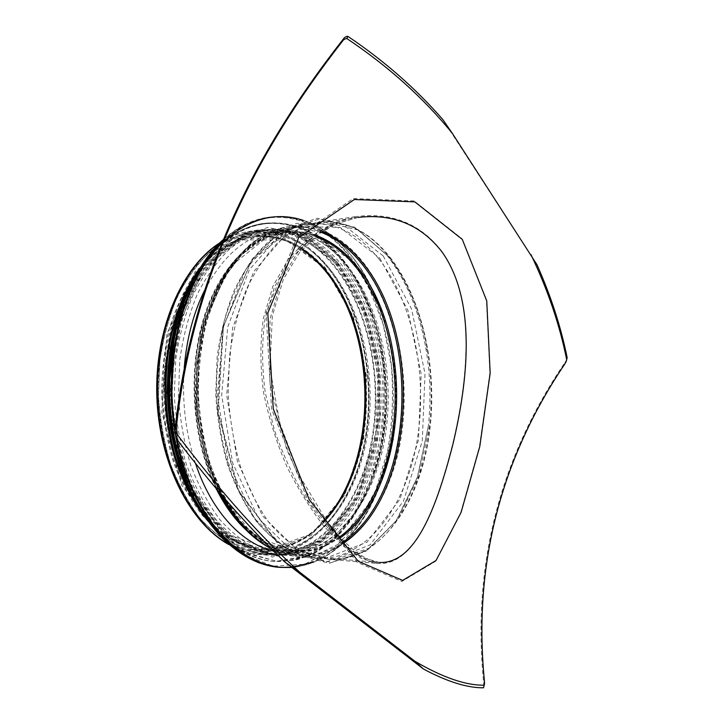 <?xml version="1.0" encoding="UTF-8"?>
<svg xmlns="http://www.w3.org/2000/svg" width="724" height="724" viewBox="0 0 724 724"><rect width="100%" height="100%" fill="white"/><g stroke="black" fill="none" stroke-linecap="round" stroke-linejoin="round"><path stroke-width="0.54" stroke-dasharray="3.62 2.71" d="M358.407 217.372L337.936 223.092L318.415 234.268L299.284 252.911L283.437 279.147L272.324 315.936L269.989 368.263L279.79 423.16L300.243 476.953L326.596 520.9L343.339 540.701L354.253 550.611C364.217 557.996 372.507 561.942 379.123 562.457L362.525 557.489L344.181 544.964C331.248 532.891 318.442 517.334 305.772 498.302C293.627 477.659 283.22 455.079 274.55 430.581L265.319 392.942C261.844 367.448 261.717 342.904 264.939 319.293L274.477 286.966L289.908 259.789L310.008 238.82L333.266 224.648L358.054 217.426M441.776 251.319C420.734 224.033 392.58 212.394 357.312 216.395L332.334 223.589L308.867 237.78L288.568 258.821L272.975 286.125L263.31 318.623C260.025 342.371 260.115 367.077 263.599 392.734C268.885 418.363 276.659 442.988 286.903 466.609C298.17 489.116 310.388 508.818 323.547 525.742L343.031 545.878L361.52 558.512L378.254 563.525C414.128 565.399 435.368 511.325 452.591 444.418C468.564 377.602 475.849 299.474 441.776 251.319M461.912 238.676L486.483 300.523L489.867 373.095L479.397 446.826L460.609 512.999L435.468 561.371L401.865 581.462L357.167 562.286L307.781 500.23L271.554 408.979L266.079 312.641L297.166 236.775L353.24 198.53L414.146 200.946L461.912 238.676M442.835 119.596L537 264.749M483.876 686.542L483.713 683.32C470.98 558.946 504.103 451.867 565.2 362.172L566.666 359.611M187.588 289.872C206.602 254.929 229.988 235.354 257.735 231.137C286.179 228.196 311.076 239.219 332.434 264.206C368.788 307.356 383.43 380.715 370.959 444.038C358.543 507.135 317.528 557.589 267.78 554.122C239.816 551.634 215.263 533.552 194.113 499.859M199.172 269.12C216.458 246.296 235.879 233.291 257.445 230.114C286.125 227.128 311.211 238.241 332.723 263.446C369.294 306.904 384.001 380.715 371.439 444.427C358.932 507.895 317.655 558.684 267.545 555.163C245.825 553.326 225.635 541.561 206.964 519.85M327.8 266.631C363.665 308.84 378.163 380.86 365.882 443.034C353.665 504.981 313.248 554.421 264.351 551.091L243.626 546.122C229.888 539.624 216.928 529.742 204.765 516.474C193.344 501.379 183.733 483.659 175.923 463.315C169.407 441.83 165.398 419.287 163.895 395.702C163.932 372.064 166.538 349.321 171.697 327.474L182.557 297.636C191.77 279.871 202.485 265.138 214.702 253.427C227.481 243.662 240.748 237.318 254.504 234.377C282.378 231.526 306.813 242.278 327.8 266.631M204.675 290.188C223.3 255.228 246.251 235.698 273.527 231.599C301.175 228.802 325.393 239.762 346.19 264.486C381.702 307.329 396.082 380.2 383.992 443.124C371.946 505.814 332.017 555.951 283.5 552.684L273.826 551.154M195.571 463.631C185.597 433.332 181.824 401.358 184.24 367.702M344.153 262.821C380.29 306.379 394.852 380.299 382.498 444.111C370.199 507.678 329.501 558.593 280.007 555.163L259.102 550.059C245.228 543.38 232.132 533.217 219.834 519.588C208.277 504.058 198.548 485.822 190.638 464.88C184.032 442.753 179.968 419.54 178.43 395.25L179.86 359.24C183.299 335.746 189.1 314.107 197.254 294.306C206.566 276.034 217.381 260.893 229.716 248.875C242.621 238.857 256.006 232.341 269.88 229.336C298.17 226.431 322.931 237.599 344.153 262.821M340.307 263.274C376.507 306.704 391.096 380.435 378.706 444.084C366.371 507.497 325.565 558.258 275.98 554.828L255.047 549.724C241.155 543.054 228.042 532.927 215.725 519.325C204.159 503.85 194.421 485.668 186.502 464.79C179.896 442.735 175.823 419.594 174.285 395.376L175.733 359.475C179.172 336.063 184.982 314.488 193.154 294.74C202.476 276.532 213.309 261.427 225.662 249.427C238.585 239.436 251.988 232.929 265.889 229.924C294.234 227.01 319.04 238.124 340.307 263.274M338.307 263.509C374.552 306.867 389.15 380.507 376.742 444.074C364.389 507.406 323.528 558.086 273.907 554.647L252.948 549.552C239.047 542.891 225.924 532.774 213.598 519.199C202.032 503.732 192.285 485.587 184.367 464.736C177.751 442.717 173.679 419.621 172.149 395.449L173.597 359.602C177.036 336.226 182.846 314.687 191.027 294.967C200.358 276.785 211.2 261.699 223.562 249.717C236.495 239.734 249.916 233.237 263.817 230.232C292.188 227.309 317.022 238.404 338.307 263.509M336.932 263.672C373.204 306.985 387.811 380.553 375.385 444.065C363.014 507.343 322.117 557.969 272.468 554.53L251.499 549.426C237.59 542.774 224.467 532.665 212.132 519.099C200.557 503.66 190.81 485.533 182.882 464.708C176.276 442.708 172.203 419.639 170.665 395.494L172.113 359.692C175.561 336.343 181.38 314.822 189.561 295.13C198.892 276.957 209.743 261.889 222.114 249.925C235.056 239.943 248.477 233.454 262.396 230.44C290.776 227.517 315.628 238.594 336.932 263.672M335.402 263.853C371.702 307.112 386.326 380.616 373.883 444.056C361.493 507.271 320.56 557.842 270.876 554.394L249.889 549.299C235.97 542.647 222.847 532.547 210.512 518.999C198.928 503.578 189.172 485.469 181.244 464.672C174.638 442.699 170.565 419.658 169.027 395.539L170.484 359.783C173.932 336.47 179.751 314.976 187.932 295.302C197.272 277.156 208.132 262.097 220.512 250.142C233.454 240.178 246.884 233.689 260.812 230.675C289.22 227.743 314.08 238.802 335.402 263.853M325.547 265.011C362.027 307.926 376.715 380.969 364.172 444.002C351.692 506.818 310.496 557 260.604 553.516L239.544 548.439C225.571 541.833 212.404 531.796 200.032 518.348C188.421 503.035 178.647 485.071 170.701 464.437C164.086 442.645 160.004 419.793 158.475 395.874L159.941 360.407C163.407 337.275 169.253 315.945 177.461 296.424C186.837 278.405 197.733 263.455 210.159 251.572C223.146 241.662 236.639 235.2 250.622 232.187C279.147 229.227 304.116 240.169 325.547 265.011C362.027 307.926 376.715 380.969 364.172 444.002C351.692 506.818 310.496 557 260.604 553.516L239.544 548.439C225.571 541.833 212.404 531.796 200.032 518.348C188.421 503.035 178.647 485.071 170.701 464.437C164.086 442.645 160.004 419.793 158.475 395.874L159.941 360.407C163.407 337.275 169.253 315.945 177.461 296.424C186.837 278.405 197.733 263.455 210.159 251.572C223.146 241.662 236.639 235.2 250.622 232.187C279.147 229.227 304.116 240.169 325.547 265.011M344.905 542.276C330.714 552.34 315.338 556.81 298.768 555.679L278.152 550.584C264.459 543.887 251.527 533.669 239.373 519.95C227.951 504.311 218.331 485.94 210.494 464.835C203.96 442.527 199.924 419.124 198.385 394.634C198.394 370.091 200.973 346.479 206.114 323.818C212.621 302.261 221.082 283.319 231.517 267.011C242.793 252.558 255.056 241.563 268.314 234.024L288.577 227.653C300.089 226.051 311.302 227.363 322.216 231.58M390.118 257.409C425.305 302.587 439.513 378.643 427.676 444.355C415.875 509.814 376.489 562.53 328.108 559.263L307.655 554.068C294.053 547.217 281.202 536.746 269.102 522.656C257.726 506.592 248.124 487.704 240.305 465.975C233.771 443.025 229.725 418.924 228.169 393.702L229.526 356.326C232.866 331.954 238.54 309.528 246.531 289.03C255.653 270.142 266.26 254.522 278.342 242.16C290.976 231.888 304.071 225.255 317.637 222.259C345.285 219.517 369.448 231.237 390.118 257.409M564.693 364.172L565.2 362.172M483.713 683.32L484.392 680.651M389.204 257.174C408.264 282.07 420.961 312.877 427.287 349.602C431.504 374.751 432.291 400.001 429.64 425.359L418.897 475.858L398.381 518.493L369.358 548.168L334.198 559.86L296.795 549.552L262.513 515.85L237.436 461.704L226.693 395.141L232.621 327.809L253.753 271.554L285.564 234.893L322.18 221.354L358.127 230.006L389.204 257.174M387.34 255.418C406.707 280.704 419.594 311.944 426.011 349.149L426.011 349.149C430.291 374.616 431.088 400.2 428.391 425.893L417.486 477.08L396.652 520.339L367.131 550.502L331.348 562.476L293.229 552.131L258.26 517.977L232.648 462.989L221.68 395.322L227.743 326.868L249.346 269.726L281.826 232.558L319.148 218.91L355.737 227.798L387.34 255.418M383.186 255.916L411.576 308.967L425.006 373.693L422.291 440.798L403.512 501.071L370.172 544.837L326.144 562.123L278.785 544.882L238.965 491.56L218.232 411.902L223.408 326.497L252.495 258.531L296.116 223.345L342.778 224.295L383.186 255.916M379.865 258.269L407.902 310.379L421.169 374.037L418.481 440.056L399.91 499.307L366.987 542.222L323.592 559.046L277.002 541.968L237.915 489.605L217.598 411.549L222.666 327.9L251.201 261.237L294.062 226.576L340.009 227.336L379.865 258.269M378.706 258.749C414.137 303.528 428.436 379.05 416.472 444.292C404.544 509.28 364.815 561.553 316.135 558.24L295.555 553.073C281.889 546.258 268.975 535.869 256.812 521.895C245.391 505.958 235.762 487.234 227.915 465.704C221.354 442.952 217.3 419.078 215.752 394.091L217.128 357.05C220.503 332.904 226.205 310.668 234.241 290.342C243.409 271.609 254.07 256.106 266.224 243.834C278.93 233.626 292.098 227.019 305.745 224.024C333.565 221.236 357.882 232.811 378.706 258.749M223.137 496.827C198.014 450.228 190.448 380.227 205.145 324.081C219.861 267.844 253.825 231.49 288.279 226.612C316.343 223.761 340.877 235.137 361.9 260.731C397.684 304.913 412.11 379.657 399.956 444.201C387.847 508.501 347.629 560.114 298.541 556.747C289.347 555.978 280.206 553.208 271.111 548.448M220.286 493.515L207.86 463.297C201.516 441.052 197.634 417.766 196.24 393.449C196.358 369.104 199 345.701 204.168 323.248C210.675 301.89 219.119 283.12 229.481 266.93C240.685 252.576 252.875 241.608 266.034 234.042C279.446 228.494 292.885 226.331 306.352 227.553C319.574 230.585 332.09 236.44 343.9 245.137L360.109 261.364C399.051 309.32 412.327 393.213 394.218 460.745C388.48 479.659 380.969 496.872 371.674 512.384C361.448 526.629 349.819 538.077 336.796 546.72L315.908 554.81L293.727 555.643L271.247 548.584M355.394 264.088L383.195 314.053L396.336 375.313L393.594 438.889L375.059 495.849L342.362 536.918L299.464 552.747L253.653 536.095L215.408 485.894L195.616 411.413L200.62 331.637L228.576 267.853L270.667 234.368L315.954 234.694L355.394 264.088M216.232 488.772C193.227 442.735 187.398 376.073 202.195 323.166C217.019 270.188 249.689 236.169 282.849 231.535C310.098 228.811 333.99 239.771 354.498 264.405C389.593 307.166 403.838 379.892 391.937 442.699C380.091 505.28 340.705 555.344 292.813 552.168C277.202 550.919 262.124 543.968 247.581 531.316M324.433 267.889C360.081 309.628 374.525 380.978 362.326 442.563C350.181 503.94 310.017 552.865 261.482 549.588C247.644 547.543 234.096 542.086 220.82 533.226L202.258 515.334C190.919 500.384 181.371 482.845 173.615 462.699C167.144 441.432 163.172 419.124 161.678 395.775C161.714 372.371 164.303 349.864 169.434 328.225C175.923 307.646 184.367 289.546 194.756 273.925C206.014 260.07 218.25 249.499 231.481 242.232L251.735 236.051C279.364 233.237 303.591 243.852 324.433 267.889M219.101 243.499C229.227 236.857 239.635 232.748 250.323 231.173C279.084 228.169 304.261 239.201 325.845 264.26C362.543 307.474 377.294 380.969 364.661 444.382C352.09 507.569 310.623 558.086 260.368 554.548C249.617 553.643 238.974 550.186 228.44 544.186M325.764 519.76C307.537 540.131 286.188 549.724 261.699 548.557L241.228 543.688C227.653 537.299 214.856 527.579 202.847 514.538C191.57 499.687 182.086 482.256 174.375 462.247C167.95 441.115 163.995 418.943 162.511 395.747L163.941 361.348C167.298 338.913 172.973 318.225 180.946 299.284C190.041 281.808 200.62 267.31 212.693 255.789C225.318 246.187 238.431 239.952 252.024 237.065C269.826 234.82 286.586 238.893 302.315 249.282M339.701 536.864C325.411 547.444 309.854 552.195 293.03 551.109C270.939 549.317 250.604 536.565 232.033 512.845M218.757 491.741C194.819 446.5 187.978 379.376 202.403 325.691C216.847 271.934 249.726 237.201 283.129 232.576C294.288 231.056 305.157 232.304 315.736 236.341M340.497 537.733L316.859 549.435L291.211 551.353L265.156 542.439L240.621 522.411L219.725 491.985L204.494 453.088L196.53 408.807L196.702 362.996L204.946 319.773L220.322 282.812L241.183 254.893L265.527 237.581L291.301 231.327L316.659 235.608M344.063 541.434L319.981 553.073L293.881 554.702L267.391 545.272L242.504 524.484L221.363 493.089L206.041 453.106L198.159 407.693L198.575 360.851L207.209 316.777L223.055 279.229L244.422 251.011L269.256 233.671L295.473 227.617L321.194 232.277M324.786 266.984L353.176 316.098L366.561 376.435L363.665 439.07L344.624 495.18L311.139 535.561L267.319 551.064L220.639 534.611L181.769 485.261L161.733 412.155L166.909 333.845L195.408 271.138L238.314 238.06L284.523 238.196L324.786 266.984M303.347 220.368C320.922 226.377 336.515 237.626 350.117 254.106C410.734 325.646 410.092 475.007 346.986 539.262M344.669 541.588C335.33 550.738 325.094 557.552 313.972 562.041M292.297 567.091L291.491 567.154M177.108 439.694L175.127 428.4M222.042 243.02L223.562 241.535M222.621 241.608C237.219 227.816 252.667 219.662 268.966 217.155C299.971 213.815 326.958 226.042 349.927 253.834C386.942 299.238 402.553 374.19 391.784 440.644C380.942 506.818 342.371 562.829 291.926 567.489M176.176 438.436L174.864 431.079M223.58 239.291C237.418 227.065 251.952 219.788 267.183 217.435C298.207 214.087 325.221 226.286 348.208 254.052C386.77 301.247 402.001 380.308 388.661 448.536C380.489 487.243 363.765 521.488 340.217 544.14L321.203 557.887C307.474 564.412 293.093 567.516 278.052 567.209M171.163 356.371C178.575 292.315 209.625 241.49 245.852 224.503C282.279 207.553 320.687 221.816 347.792 254.377L368.462 286.351L383.15 324.379L391.376 366.091C393.648 394.987 392.372 423.422 387.557 451.414L375.548 490.492L357.185 523.995L333.14 549.426L304.533 564.249L273.102 566.186L241.237 553.616L211.924 526.194L188.385 485.324L173.597 434.509M173.253 341.149C183.869 284.179 214.06 241.626 247.789 228.241C281.69 214.983 316.786 228.757 342.045 258.712L361.828 288.84L376.082 324.696C382.734 350.697 386.118 377.448 386.236 404.96L381.82 445.197L371.113 482.718L354.443 515.334L332.37 540.783L305.872 556.783L276.432 561.245L246.097 552.584L217.444 530.203L193.362 494.99L176.62 449.55M185.724 296.424C205.643 252.866 231.617 228.522 263.645 223.39C293.519 220.223 319.592 231.906 341.855 258.441C379.448 303.863 394.426 380.453 381.467 446.554C375.313 474.989 364.996 499.804 350.507 521.009C340.217 533.968 328.705 544.43 315.972 552.403C302.659 558.711 288.713 561.743 274.152 561.489C241.87 558.349 214.44 535.669 191.851 493.442M199.046 269.418C217.544 242.468 238.748 227.173 262.658 223.535C292.55 220.368 318.632 232.042 340.913 258.558C378.516 303.944 393.503 380.489 380.534 446.545C374.38 474.962 364.045 499.768 349.556 520.954C339.266 533.896 327.746 544.358 314.994 552.322C301.682 558.629 287.736 561.661 273.156 561.399C249.074 559.263 226.956 545.308 206.82 519.551M172.384 336.941C183.851 281.337 214.06 240.504 247.445 227.942C280.993 215.526 315.537 229.336 340.497 258.866L360.199 288.758C370.797 311.809 378.29 336.687 382.697 363.412C385.249 390.553 384.525 417.413 380.534 443.975L370.1 481.351L353.737 513.986L332.008 539.642L305.854 556.077L276.686 561.227L246.495 553.507L217.788 532.258L193.38 498.221L176.023 453.821M337.339 262.604L366.19 313.401L379.792 375.62L376.896 440.192L357.611 498.103L323.592 539.95L278.921 556.231L231.155 539.452L191.227 488.419L170.583 412.517L175.896 331.176L205.173 266.197L249.147 232.187L296.333 232.63L337.339 262.604M335.809 262.785L364.688 313.528L378.29 375.684L375.394 440.183L356.09 498.04L322.035 539.842L277.328 556.095L229.535 539.326L189.588 488.356L168.945 412.553L174.258 331.311L203.553 266.405L247.554 232.422L294.777 232.857L335.809 262.785M358.398 217.372L288.577 227.653L268.025 234.087C254.604 241.671 242.196 252.712 230.811 267.201C220.304 283.537 211.77 302.469 205.236 323.999C200.059 346.624 197.471 370.181 197.453 394.661C198.991 419.096 203.037 442.436 209.607 464.708C217.472 485.786 227.155 504.148 238.667 519.805C250.929 533.552 263.988 543.796 277.862 550.539L298.768 555.679L379.104 562.457M357.312 216.395L336.705 222.15L317.067 233.381L297.763 252.169L281.763 278.668L270.025 319.175L269.88 383.521L286.604 449.215L305.356 490.266L327.031 523.995L341.628 541.072L352.063 550.702C362.054 558.448 370.788 562.72 378.254 563.525L328.108 559.263C380.806 563.725 422.535 499.126 429.64 425.359L428.391 425.893L417.323 477.324L396.109 520.855L365.919 551.263L329.158 563.299L290.043 552.747L254.35 518.284L228.377 463.052L217.327 395.268L223.553 326.714L245.563 269.4L278.767 232.006L317.085 218.223L354.642 227.227L386.915 255.138C406.544 280.559 419.576 311.89 426.011 349.149L427.287 349.602C420.97 312.904 408.345 282.143 389.412 257.319C368.887 231.228 344.959 219.544 317.637 222.259L357.312 216.386M566.675 359.665L566.222 361.448M484.537 683.909L484.22 685.176M271.482 548.819C280.441 553.344 289.464 555.978 298.541 556.747L316.135 558.24L295.763 553.1C282.215 546.321 269.4 535.959 257.319 521.995C245.952 506.085 236.359 487.352 228.54 465.794C221.997 443.016 217.951 419.106 216.404 394.064C216.395 368.978 218.947 344.868 224.06 321.718C230.531 299.727 238.947 280.441 249.291 263.844C260.486 249.165 272.631 238.024 285.736 230.422L305.745 224.024L288.279 226.612C275.916 229.2 263.907 234.567 252.251 242.712C240.983 252.45 230.793 264.74 221.662 279.6C208.955 303.519 200.403 332.823 197.109 364.697C195.896 386.299 196.729 407.621 199.607 428.662L205.869 456.509C209.888 469.93 214.793 482.392 220.603 493.895M273.219 550.557L292.813 552.168C275.88 550.819 259.654 542.692 244.133 527.787M217.453 490.211C194.132 444.328 187.914 377.168 202.566 323.8C217.245 270.351 249.88 236.124 282.849 231.535L251.735 236.051C279.093 233.255 303.139 243.843 323.854 267.817L340.85 292.378C350.298 311.202 357.421 331.628 362.208 353.638C365.557 376.625 366.534 398.399 365.122 418.961C363.077 436.355 359.557 453.052 354.561 469.08C348.76 484.519 341.61 498.574 333.112 511.225C324.841 521.714 316.225 530.24 307.266 536.801C293.039 545.941 277.781 550.204 261.482 549.588L270.676 550.349M267.78 554.122L260.604 553.516L239.382 548.412C225.309 541.787 212.06 531.733 199.625 518.266C187.969 502.945 178.158 484.98 170.194 464.365C163.561 442.599 159.47 419.775 157.941 395.883C157.986 371.955 160.647 348.923 165.914 326.786C172.583 305.718 181.253 287.175 191.941 271.165C203.516 256.948 216.114 246.088 229.743 238.594L250.622 232.187L257.735 231.137M257.445 230.114L250.323 231.173C239.798 232.721 229.535 236.685 219.544 243.056M267.545 555.163L260.368 554.548C249.771 553.652 239.282 550.34 228.911 544.602M302.089 249.536C286.433 238.992 269.744 234.838 252.024 237.065L283.129 232.576L263.545 238.685C250.73 245.952 238.839 256.595 227.897 270.604C217.77 286.433 209.535 304.831 203.2 325.791C198.195 347.846 195.688 370.824 195.67 394.716C197.172 418.562 201.1 441.341 207.471 463.034C215.091 483.569 224.449 501.415 235.544 516.592C247.337 529.887 259.862 539.769 273.102 546.231L293.03 551.109L261.699 548.557C286.071 549.706 307.32 539.968 325.447 519.334M325.103 268.242L353.059 316.741L366.29 376.417L363.484 438.418L344.787 493.922L311.954 533.814L269.102 549.109L223.463 532.927L185.326 484.266L165.588 412.028L170.593 334.597L198.485 272.595L240.449 239.888L285.618 239.925L325.103 268.242M273.527 231.599L254.504 234.377M283.5 552.684L264.351 551.091M223.607 239.219L234.676 230.567L246.287 223.942L268.966 217.155C300.026 213.806 327.058 226.042 350.054 253.853C387.105 299.265 402.707 374.208 391.928 440.654C381.077 506.827 342.47 562.838 291.935 567.489M269.88 229.336L265.889 229.924M280.007 555.163L275.98 554.828M199.905 268.025L215.218 249.237L227.408 238.667L237.716 232.096C245.907 227.689 254.214 224.838 262.658 223.535L263.645 223.39C293.573 220.214 319.691 231.906 341.981 258.459C379.602 303.89 394.571 380.462 381.602 446.554C373.665 484.039 357.394 517.189 334.506 539.099C322.542 549.009 309.601 556.014 295.7 560.105L273.156 561.399C249.49 559.299 227.698 545.796 207.761 520.9M263.817 230.232L262.396 230.44M273.907 554.647L272.468 554.53M337.176 261.979L363.204 305.374L377.856 358.289L380.028 416.771L358.299 497.252L318.623 544.068L272.305 557.055L223.988 535.669L185.317 479.876L167.76 400.888L185.362 296.903L230.123 240.16L267.98 227.408L305.094 235.825L337.176 261.979M260.812 230.675L250.622 232.187M270.876 554.394L260.604 553.516"/><path stroke-width="1.09" d="M462.292 239.391L414.816 201.878L354.326 199.525L298.65 237.599L267.808 313.049L273.247 408.816L309.184 499.533L358.208 561.272L402.616 580.413L436.056 560.503L461.079 512.402L479.768 446.545L490.166 373.15L486.754 300.913L462.292 239.391M358.054 217.426L358.407 217.372C393.34 213.435 421.25 224.992 442.12 252.061C475.976 299.881 468.826 377.575 452.971 444.02C435.866 510.565 414.725 564.295 379.123 562.457L379.104 562.457M176.385 427.133L174.909 430.581L175.932 438.101L177.371 434.726L176.385 427.133C192.647 278.179 254.64 154.022 342.072 41.702C343.438 39.657 345.04 38.616 346.877 38.562L347.828 36.327C346.009 36.363 344.416 37.386 343.058 39.404L342.072 41.702M347.828 36.327C384.163 60.798 415.829 88.554 442.835 119.596L452.238 133.198C423.259 97.74 388.136 66.201 346.877 38.562M452.238 133.198L537 264.749C550.874 295.899 560.919 326.868 567.164 357.665L566.666 359.611C559.652 324.605 547.733 289.6 530.936 254.586M567.164 357.665L566.231 361.448L564.693 364.172C504.863 452.799 472.374 558.331 484.392 680.651L484.546 683.909L483.523 687.8L484.22 685.176M483.523 687.8C467.206 687.954 447.179 681.691 423.459 669.021L414.861 661.229C442.617 677.483 465.722 685.465 484.193 685.185M414.861 661.229L299.627 572.096L285.383 562.439L423.459 669.021M177.371 434.726C219.463 490.51 260.215 536.303 299.627 572.096M174.909 430.581C190.892 279.048 253.979 153.189 343.058 39.404M285.383 562.439C249.617 528.611 213.127 487.171 175.932 438.101M194.113 499.859C159.443 444.065 156.447 347.719 187.588 289.872M206.964 519.85C182.855 490.8 166.574 444.246 165 395.666C163.552 347.077 176.909 299.609 199.172 269.12M273.826 551.154C242.685 544.321 211.616 511.995 195.571 463.631M184.24 367.702C186.692 338.497 193.507 312.659 204.675 290.188M322.216 231.58C336.895 237.427 350.027 247.4 361.611 261.509C423.078 333.556 415.92 493.071 344.905 542.276M271.111 548.448C252.667 538.692 236.676 521.488 223.137 496.827M271.247 548.584C251.436 538.683 234.449 520.321 220.286 493.515M247.581 531.316C235.562 520.637 225.119 506.456 216.232 488.772M228.44 544.186C190.303 522.674 159.66 462.582 157.633 395.901C155.515 329.212 182.367 267.337 219.101 243.499M302.315 249.282C310.171 254.477 317.447 260.93 324.135 268.649C378.833 330.144 380.109 460.455 325.764 519.76M315.736 236.341C330.053 241.943 342.877 251.563 354.208 265.174C413.983 334.343 407.793 487.759 339.701 536.864M232.033 512.845L218.757 491.741M316.659 235.608C331.139 241.228 344.099 250.92 355.547 264.703C415.594 334.334 409.16 488.836 340.497 537.733M321.194 232.277C335.746 238.106 348.769 248.006 360.271 261.979C421.477 333.583 414.553 492.03 344.063 541.434M346.986 539.262L344.669 541.588M313.972 562.041L292.297 567.091M291.491 567.154C245.264 571.969 192.62 520.755 177.108 439.694M175.127 428.4C163.416 356.489 184.837 278.36 222.042 243.02M223.562 241.535C249.427 218.44 276.016 211.381 303.347 220.368M291.926 567.489L279.844 567.381C236.241 564.675 190.168 513.406 176.176 438.436M174.864 431.079C162.113 357.611 184.195 276.975 222.621 241.608M291.935 567.489L278.052 567.209L259.002 562.856C246.323 557.435 234.124 549.281 222.413 538.403C211.164 525.995 201.118 511.225 192.249 494.076C184.258 475.768 178.05 455.984 173.633 434.726C159.751 358.371 183.009 274.749 223.58 239.291M173.597 434.509C169.045 408.58 168.24 382.534 171.163 356.371M176.62 449.55C167.914 413.648 166.792 377.512 173.253 341.149M191.851 493.442C163.416 438.083 160.782 353.439 185.724 296.424M206.82 519.551C158.484 459.831 154.511 332.026 199.046 269.418M176.023 453.821C165.941 415.142 164.728 376.181 172.384 336.941M271.482 548.819C251.653 538.692 234.694 520.375 220.603 493.895M244.133 527.787C234.042 517.859 225.155 505.334 217.453 490.211M273.219 550.557L270.676 550.349M325.447 519.334C379.548 458.754 377.213 329.845 323.266 268.532C316.75 260.993 309.691 254.658 302.089 249.536M228.911 544.602C190.014 523.316 158.855 462.944 156.818 395.919C154.692 328.904 182.032 266.713 219.544 243.056M278.052 567.209C243.463 564.077 207.471 533.217 186.801 481.795C175.199 451.468 169.38 418.635 169.344 383.286L174.973 332.298L194.168 278.052L223.607 239.219M207.761 520.9C190.168 497.687 178.013 468.437 171.307 433.151C168.782 418.3 167.443 403.223 167.28 387.919L168.113 366.597L173.878 329.692C180.303 306.451 188.973 285.899 199.905 268.025"/></g></svg>
